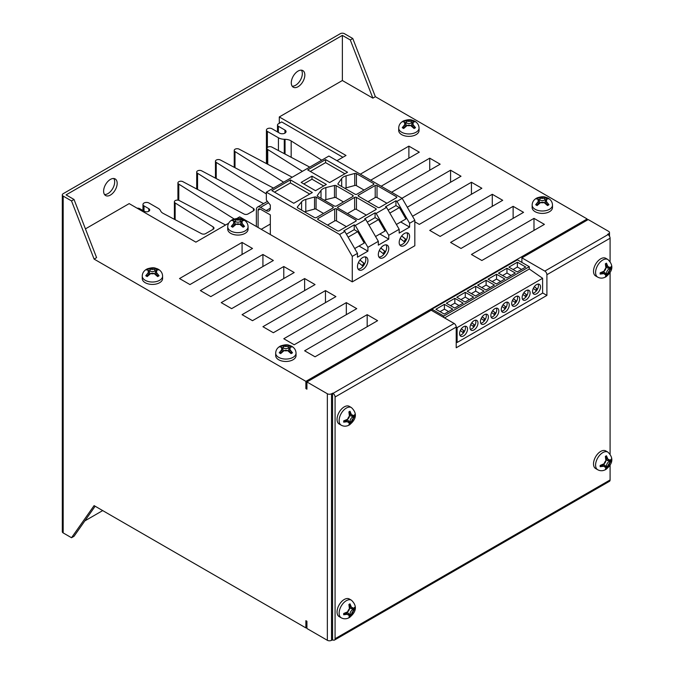 <?xml version="1.0" encoding="UTF-8"?>
<svg xmlns="http://www.w3.org/2000/svg" width="674" height="674" viewBox="0 0 674 674"><rect width="100%" height="100%" fill="white"/><g stroke="black" fill="none" stroke-linecap="round" stroke-linejoin="round"><path stroke-width="1.01" d="M158.356 269.271L154.186 269.086A2.949 1.702 180 0 1 150.647 269.086L147.202 268.901L145.769 269.735L148.524 270.308A2.949 1.702 180 0 1 149.055 271.007A2.949 1.702 180 0 1 148.524 272.347L145.769 275.75L147.202 276.576L150.647 273.577A2.949 1.702 180 0 1 154.186 273.577L157.632 276.576L159.064 275.75L156.309 272.347A2.949 1.702 180 0 1 155.778 271.007A2.949 1.702 180 0 1 156.309 270.308L159.064 269.735L157.404 268.791C154.708 268.176 154.472 266.761 147.429 268.791L146.62 269.196C143.798 270.838 142.34 273.155 142.248 276.146L142.248 278.556A10.169 5.872 0 0 0 145.222 282.709A10.169 5.872 0 0 0 156.309 283.981A10.169 5.872 0 0 0 162.594 278.556L162.594 276.146A10.169 5.872 180 0 1 156.309 281.572A10.169 5.872 180 0 1 145.222 280.3A10.169 5.872 180 0 1 142.248 276.146M291.8 346.318L287.63 346.124A2.949 1.702 180 0 1 284.091 346.124L280.645 345.947L279.221 346.773L281.968 347.354A2.949 1.702 180 0 1 282.499 348.054A2.949 1.702 180 0 1 281.968 349.393L279.221 352.797L280.645 353.623L284.091 350.623A2.949 1.702 180 0 1 287.63 350.623L291.075 353.623L292.508 352.797L289.753 349.393A2.949 1.702 180 0 1 289.222 348.054A2.949 1.702 180 0 1 289.753 347.354L292.508 346.773L290.848 345.838C288.152 345.223 287.916 343.799 280.873 345.838L280.064 346.242C277.241 347.885 275.784 350.202 275.691 353.193L275.691 355.594A10.169 5.872 0 0 0 278.665 359.748A10.169 5.872 0 0 0 289.753 361.02A10.169 5.872 0 0 0 296.038 355.594L296.038 353.193A10.169 5.872 180 0 1 289.753 358.619A10.169 5.872 180 0 1 278.665 357.346A10.169 5.872 180 0 1 275.691 353.193M248.074 226.793C247.981 223.861 246.583 221.578 243.878 219.935L239.674 219.724A2.949 1.702 180 0 1 236.136 219.724L232.69 219.547L231.258 220.373L234.013 220.954A2.949 1.702 180 0 1 234.544 221.653A2.949 1.702 180 0 1 234.013 222.993L231.258 226.397L232.69 227.222L236.136 224.223A2.949 1.702 180 0 1 239.674 224.223L243.12 227.222L244.544 226.397L241.798 222.993A2.949 1.702 180 0 1 241.267 221.653A2.949 1.702 180 0 1 241.798 220.954L244.544 220.373L242.893 219.438C240.188 218.823 239.961 217.407 232.918 219.438L232.109 219.842C229.286 221.485 227.829 223.802 227.728 226.793L227.728 229.202A10.169 5.872 0 0 0 230.71 233.347A10.169 5.872 0 0 0 241.798 234.628A10.169 5.872 0 0 0 248.074 229.202L248.074 226.793A10.169 5.872 180 0 1 241.798 232.218A10.169 5.872 180 0 1 230.71 230.946A10.169 5.872 180 0 1 227.728 226.793M414.813 121.202L410.643 121.017A2.949 1.702 180 0 1 407.113 121.017L403.667 120.84L402.235 121.665L404.99 122.247A2.949 1.702 180 0 1 405.521 122.938A2.949 1.702 180 0 1 404.99 124.286L402.235 127.681L403.667 128.507L407.113 125.516A2.949 1.702 180 0 1 410.643 125.516L414.089 128.507L415.521 127.681L412.774 124.286A2.949 1.702 180 0 1 412.244 122.938A2.949 1.702 180 0 1 412.774 122.247L415.521 121.665L413.87 120.73C411.165 120.107 410.938 118.691 403.894 120.73L403.077 121.126C400.263 122.769 398.806 125.086 398.705 128.077L398.705 130.486A10.169 5.872 0 0 0 401.687 134.64A10.169 5.872 0 0 0 412.774 135.912A10.169 5.872 0 0 0 419.051 130.486L419.051 128.077A10.169 5.872 180 0 1 412.774 133.503A10.169 5.872 180 0 1 401.687 132.23A10.169 5.872 180 0 1 398.705 128.077M548.265 198.249L544.087 198.055A2.949 1.702 180 0 1 540.556 198.055L537.111 197.878L535.678 198.704L538.433 199.285A2.949 1.702 180 0 1 538.964 199.984A2.949 1.702 180 0 1 538.433 201.324L535.678 204.728L537.111 205.553L540.556 202.554A2.949 1.702 180 0 1 544.087 202.554L547.541 205.553L548.965 204.728L546.218 201.324A2.949 1.702 180 0 1 545.687 199.984A2.949 1.702 180 0 1 546.218 199.285L548.965 198.704L547.313 197.768C544.609 197.153 544.381 195.738 537.338 197.768L536.529 198.173C533.707 199.816 532.249 202.133 532.148 205.123L532.148 207.533A10.169 5.872 0 0 0 535.131 211.687A10.169 5.872 0 0 0 546.218 212.959A10.169 5.872 0 0 0 552.495 207.533L552.495 205.123A10.169 5.872 180 0 1 546.218 210.549A10.169 5.872 180 0 1 535.131 209.277A10.169 5.872 180 0 1 532.148 205.123M349.073 425.075L349.84 424.637A8.172 4.718 120 0 0 350.008 424.519L351.558 421.452A2.949 1.702 -60 0 1 353.328 418.394L355.206 415.513A8.172 4.718 120 0 0 355.223 415.302L355.223 414.426A8.172 4.718 120 0 0 355.206 414.232L353.328 415.934A2.949 1.702 -60 0 1 352.721 416.069A2.949 1.702 -60 0 1 351.558 414.914L350.008 411.233A8.172 4.718 120 0 0 349.84 411.317L349.073 411.755A8.172 4.718 120 0 0 348.896 411.873L349.435 416.144A2.949 1.702 -60 0 1 347.666 419.203L343.698 420.879A8.172 4.718 120 0 0 343.689 421.09L343.689 421.966A8.172 4.718 120 0 0 343.698 422.16L347.666 421.663A2.949 1.702 -60 0 1 349.25 422.084A2.949 1.702 -60 0 1 349.435 422.682L348.896 425.159A8.172 4.718 120 0 0 349.073 425.075M344.246 406.877A10.169 5.872 120 0 0 337.598 415.841A10.169 5.872 120 0 0 339.157 423.997L341.238 425.201A10.169 5.872 -60 0 1 339.679 417.046A10.169 5.872 -60 0 1 346.326 408.082A10.169 5.872 -60 0 1 351.415 407.576L349.326 406.371A10.169 5.872 120 0 0 344.246 406.877M605.538 277.006L606.297 276.567A8.172 4.718 120 0 0 606.474 276.45L608.024 273.383A2.949 1.702 -60 0 1 609.793 270.325L611.672 267.452A8.172 4.718 120 0 0 611.689 267.241L611.689 266.356A8.172 4.718 120 0 0 611.672 266.163L609.793 267.864A2.949 1.702 -60 0 1 609.186 268.008A2.949 1.702 -60 0 1 608.024 266.845L606.474 263.163A8.172 4.718 120 0 0 606.297 263.248L605.538 263.686A8.172 4.718 120 0 0 605.362 263.804L605.901 268.075A2.949 1.702 -60 0 1 604.131 271.133L600.163 272.81A8.172 4.718 120 0 0 600.146 273.021L600.146 273.897A8.172 4.718 120 0 0 600.163 274.091L604.131 273.593A2.949 1.702 -60 0 1 605.715 274.015A2.949 1.702 -60 0 1 605.901 274.613L605.362 277.098A8.172 4.718 120 0 0 605.538 277.006M600.702 258.816A10.169 5.872 120 0 0 594.064 267.78A10.169 5.872 120 0 0 595.622 275.927L597.703 277.132A10.169 5.872 -60 0 1 596.145 268.977A10.169 5.872 -60 0 1 602.792 260.012A10.169 5.872 -60 0 1 607.881 259.515L605.791 258.311A10.169 5.872 120 0 0 600.702 258.816M349.073 617.687L349.84 617.249A8.172 4.718 120 0 0 350.008 617.131L351.558 614.065A2.949 1.702 -60 0 1 353.328 611.006L355.206 608.125A8.172 4.718 120 0 0 355.223 607.914L355.223 607.038A8.172 4.718 120 0 0 355.206 606.844L353.328 608.546A2.949 1.702 -60 0 1 352.721 608.681A2.949 1.702 -60 0 1 351.558 607.527L350.008 603.837A8.172 4.718 120 0 0 349.84 603.921L349.073 604.367A8.172 4.718 120 0 0 348.896 604.485L349.435 608.757A2.949 1.702 -60 0 1 347.666 611.815L343.698 613.483A8.172 4.718 120 0 0 343.689 613.694L343.689 614.578A8.172 4.718 120 0 0 343.698 614.772L347.666 614.267A2.949 1.702 -60 0 1 349.25 614.696A2.949 1.702 -60 0 1 349.435 615.286L348.896 617.772A8.172 4.718 120 0 0 349.073 617.687M344.246 599.489A10.169 5.872 120 0 0 337.598 608.454A10.169 5.872 120 0 0 339.157 616.609L341.238 617.814A10.169 5.872 -60 0 1 339.679 609.658A10.169 5.872 -60 0 1 346.326 600.694A10.169 5.872 -60 0 1 351.415 600.189L349.326 598.984A10.169 5.872 120 0 0 344.246 599.489M605.538 469.618L606.297 469.18A8.172 4.718 120 0 0 606.474 469.062L608.024 465.995A2.949 1.702 -60 0 1 609.793 462.937L611.672 460.056A8.172 4.718 120 0 0 611.689 459.845L611.689 458.969A8.172 4.718 120 0 0 611.672 458.775L609.793 460.477A2.949 1.702 -60 0 1 609.186 460.612A2.949 1.702 -60 0 1 608.024 459.457L606.474 455.776A8.172 4.718 120 0 0 606.297 455.86L605.538 456.298A8.172 4.718 120 0 0 605.362 456.416L605.901 460.687A2.949 1.702 -60 0 1 604.131 463.746L600.163 465.422A8.172 4.718 120 0 0 600.146 465.633L600.146 466.509A8.172 4.718 120 0 0 600.163 466.703L604.131 466.206A2.949 1.702 -60 0 1 605.715 466.627A2.949 1.702 -60 0 1 605.901 467.225L605.362 469.702A8.172 4.718 120 0 0 605.538 469.618M600.702 451.42A10.169 5.872 120 0 0 594.064 460.384A10.169 5.872 120 0 0 595.622 468.54L597.703 469.744A10.169 5.872 -60 0 1 596.145 461.589A10.169 5.872 -60 0 1 602.792 452.625A10.169 5.872 -60 0 1 607.881 452.119L605.791 450.923A10.169 5.872 120 0 0 600.702 451.42M404.4 245.538A7.372 4.255 120 0 0 409.211 239.043A7.372 4.255 120 0 0 408.082 233.128A7.372 4.255 120 0 0 404.4 233.499A7.372 4.255 120 0 0 399.581 239.995A7.372 4.255 120 0 0 400.71 245.9A7.372 4.255 120 0 0 404.4 245.538M399.817 245.041A7.372 4.255 120 0 0 402.311 244.333A7.372 4.255 120 0 0 406.894 232.791M362.696 269.608A7.372 4.255 120 0 0 367.515 263.113A7.372 4.255 120 0 0 366.378 257.207A7.372 4.255 120 0 0 362.696 257.569A7.372 4.255 120 0 0 357.877 264.065A7.372 4.255 120 0 0 359.006 269.979A7.372 4.255 120 0 0 362.696 269.608M358.121 269.111A7.372 4.255 120 0 0 360.607 268.404A7.372 4.255 120 0 0 365.19 256.87M383.548 257.569A7.372 4.255 120 0 0 388.359 251.073A7.372 4.255 120 0 0 387.23 245.168A7.372 4.255 120 0 0 383.548 245.538A7.372 4.255 120 0 0 378.729 252.034A7.372 4.255 120 0 0 379.858 257.94A7.372 4.255 120 0 0 383.548 257.569M378.965 257.072A7.372 4.255 120 0 0 381.459 256.373A7.372 4.255 120 0 0 386.042 244.831M110.401 195.072A9.579 5.535 120 0 0 116.661 186.622A9.579 5.535 120 0 0 115.195 178.947A9.579 5.535 120 0 0 110.401 179.419A9.579 5.535 120 0 0 104.141 187.869A9.579 5.535 120 0 0 105.607 195.544A9.579 5.535 120 0 0 110.401 195.072M104.529 194.533A9.579 5.535 120 0 0 107.899 193.623A9.579 5.535 120 0 0 113.78 178.509M298.06 86.727A9.579 5.535 120 0 0 304.319 78.285A9.579 5.535 120 0 0 302.853 70.602A9.579 5.535 120 0 0 298.06 71.082A9.579 5.535 120 0 0 291.8 79.524A9.579 5.535 120 0 0 293.266 87.199A9.579 5.535 120 0 0 298.06 86.727M292.179 86.196A9.579 5.535 120 0 0 295.557 85.286A9.579 5.535 120 0 0 301.43 70.172M137.134 208.215A2.949 1.702 180 0 1 139.804 208.687L144.278 211.265A3.193 1.845 0 0 0 147.758 211.661A3.193 1.845 0 0 0 149.721 209.959A3.193 1.845 0 0 0 148.786 208.662L144.009 205.899A3.522 2.03 180 0 1 142.972 204.466A3.522 2.03 180 0 1 145.154 202.579A3.522 2.03 180 0 1 148.988 203.026L158.205 208.342A8.846 5.106 180 0 1 160.479 210.6L160.673 211.004A8.846 5.106 0 0 0 162.948 213.262A8.846 5.106 0 0 0 163.226 213.414L201.543 233.684A2.949 1.702 0 0 0 205.621 233.634L213.127 229.303A2.949 1.702 0 0 0 213.987 228.098A2.949 1.702 0 0 0 213.211 226.944L175.156 202.967A2.949 1.702 180 0 1 174.381 201.812A2.949 1.702 180 0 1 176.141 200.254A2.949 1.702 180 0 1 179.318 200.557L225.209 224.838A2.949 1.702 0 0 0 225.571 224.998M463.569 335.938A5.636 3.252 120 0 0 467.242 330.968A5.636 3.252 120 0 0 466.383 326.46A5.636 3.252 120 0 0 463.569 326.738A5.636 3.252 120 0 0 459.887 331.701A5.636 3.252 120 0 0 460.746 336.216A5.636 3.252 120 0 0 463.569 335.938M459.904 335.264A5.636 3.252 120 0 0 461.479 334.734A5.636 3.252 120 0 0 465.136 326.199M473.991 329.915A5.636 3.252 120 0 0 477.672 324.952A5.636 3.252 120 0 0 476.804 320.436A5.636 3.252 120 0 0 473.991 320.714A5.636 3.252 120 0 0 470.309 325.685A5.636 3.252 120 0 0 471.177 330.193A5.636 3.252 120 0 0 473.991 329.915M470.334 329.249A5.636 3.252 120 0 0 471.901 328.71A5.636 3.252 120 0 0 475.566 320.184M484.412 323.899A5.636 3.252 120 0 0 488.094 318.937A5.636 3.252 120 0 0 487.235 314.421A5.636 3.252 120 0 0 484.412 314.699A5.636 3.252 120 0 0 480.739 319.661A5.636 3.252 120 0 0 481.598 324.177A5.636 3.252 120 0 0 484.412 323.899M480.756 323.225A5.636 3.252 120 0 0 482.331 322.694A5.636 3.252 120 0 0 485.988 314.16M494.842 317.875A5.636 3.252 120 0 0 498.524 312.913A5.636 3.252 120 0 0 497.656 308.397A5.636 3.252 120 0 0 494.842 308.684A5.636 3.252 120 0 0 491.161 313.646A5.636 3.252 120 0 0 492.02 318.162A5.636 3.252 120 0 0 494.842 317.875M491.178 317.21A5.636 3.252 120 0 0 492.753 316.679A5.636 3.252 120 0 0 496.418 308.144M505.264 311.86A5.636 3.252 120 0 0 508.946 306.897A5.636 3.252 120 0 0 508.086 302.382A5.636 3.252 120 0 0 505.264 302.66A5.636 3.252 120 0 0 501.582 307.622A5.636 3.252 120 0 0 502.45 312.138A5.636 3.252 120 0 0 505.264 311.86M501.608 311.194A5.636 3.252 120 0 0 503.183 310.655A5.636 3.252 120 0 0 506.84 302.129M515.694 305.844A5.636 3.252 120 0 0 519.376 300.874A5.636 3.252 120 0 0 518.508 296.366A5.636 3.252 120 0 0 515.694 296.644A5.636 3.252 120 0 0 512.013 301.607A5.636 3.252 120 0 0 512.872 306.122A5.636 3.252 120 0 0 515.694 305.844M512.029 305.17A5.636 3.252 120 0 0 513.605 304.64A5.636 3.252 120 0 0 517.27 296.105M526.116 299.82A5.636 3.252 120 0 0 529.798 294.858A5.636 3.252 120 0 0 528.93 290.342A5.636 3.252 120 0 0 526.116 290.62A5.636 3.252 120 0 0 522.434 295.591A5.636 3.252 120 0 0 523.302 300.099A5.636 3.252 120 0 0 526.116 299.82M522.46 299.155A5.636 3.252 120 0 0 524.035 298.616A5.636 3.252 120 0 0 527.691 290.09M536.546 293.805A5.636 3.252 120 0 0 540.219 288.843A5.636 3.252 120 0 0 539.36 284.327A5.636 3.252 120 0 0 536.546 284.605A5.636 3.252 120 0 0 532.864 289.567A5.636 3.252 120 0 0 533.724 294.083A5.636 3.252 120 0 0 536.546 293.805M532.881 293.131A5.636 3.252 120 0 0 534.457 292.6A5.636 3.252 120 0 0 538.113 284.066M348.129 237.164L357.675 231.654L354.229 229.666L354.229 224.855L355.274 225.453L365.696 219.438L378.333 241.317L378.333 245.151L388.763 239.127L388.763 235.302L399.185 229.286L386.547 207.398L376.126 213.414L388.763 235.302M355.274 225.453L367.911 247.341L378.333 241.317M354.701 248.537L364.238 243.028L357.675 231.654M354.229 229.666L346.411 234.181M375.553 236.498L385.09 230.997L378.527 219.614L375.081 217.626L367.263 222.142M368.981 225.124L378.527 219.614M389.833 213.085L399.37 207.575L395.933 205.587L395.933 200.776L396.969 201.374L402.184 198.367L328.895 156.048L266.34 192.166L266.34 200.043L270.325 205.073L270.325 208.207A5.897 3.404 60 0 1 269.103 210.903A5.897 3.404 60 0 1 266.154 210.617L260.526 207.365A5.897 3.404 -120 0 0 257.578 207.078A5.897 3.404 -120 0 0 256.356 209.774L256.356 226.489L352.275 281.867L414.822 245.749L414.822 220.255L402.184 198.367M396.969 201.374L409.607 223.263L414.822 220.255M396.405 224.459L405.942 218.957L399.37 207.575M395.933 205.587L388.114 210.103M450.577 242.438L513.133 206.328L523.555 212.344L461.008 248.462L450.577 242.438M471.429 254.477L533.985 218.368L544.407 224.383L481.859 260.501L471.429 254.477M94.09 259.086L71.52 200.911L74.022 199.462L96.593 257.637L94.09 259.086L305.878 381.358L587.155 218.966L375.359 96.694L352.788 38.519L344.448 33.7A2.949 1.702 0 0 0 340.277 33.7L63.179 193.682A2.949 1.702 0 0 0 62.311 194.887A2.949 1.702 0 0 0 63.179 196.092L63.179 532.923L71.52 537.734L74.022 536.293L95.144 506.233M372.865 98.134L350.286 39.96L342.367 35.385L342.367 80.526L372.865 98.134L375.359 96.694M342.367 80.526L279.297 116.947L346.015 155.467L336.949 160.698M236.903 218.46L239.674 216.859L256.356 226.489M85.43 228.874L129.172 203.615L195.89 242.143L228.646 223.229M492.281 194.289L502.711 200.304L440.156 236.422L429.734 230.398L492.281 194.289L492.281 206.328M412.522 216.261L471.429 182.25L481.859 188.265L419.304 224.383L414.822 221.797M401.999 198.257L450.577 170.21L461.008 176.234L407.307 207.238M381.147 186.226L429.734 158.171L440.156 164.195L391.577 192.242M360.295 174.187L408.882 146.132L419.304 152.155L370.725 180.202M367.178 314.665L377.6 320.689L315.053 356.799L304.623 350.783L367.178 314.665L367.178 326.705M346.326 302.626L356.757 308.65L294.201 344.759L283.779 338.744L346.326 302.626L346.326 314.665M325.475 290.595L335.905 296.611L273.349 332.729L262.927 326.705L325.475 290.595L325.475 302.626M304.623 278.556L315.053 284.571L252.497 320.689L242.076 314.665L304.623 278.556L304.623 290.595M283.779 266.516L294.201 272.532L231.645 308.65L221.224 302.626L283.779 266.516L283.779 278.556M262.927 254.477L273.349 260.501L210.802 296.611L200.372 290.595L262.927 254.477L262.927 266.516M242.076 242.438L252.497 248.462L189.95 284.571L179.52 278.556L242.076 242.438L242.076 254.477M335.071 397.011A2.949 1.702 -120 0 0 332.981 393.397L454.124 323.453A2.949 1.702 60 0 1 456.214 327.067L335.071 397.011L335.071 638.733L610.088 479.955L610.088 465.026M610.088 454.082L610.088 272.414M610.088 261.47L610.088 238.225L546.909 274.706A2.949 1.702 -120 0 0 544.828 271.091L608.007 234.619A2.949 1.702 60 0 1 610.088 238.225M456.214 327.067L456.214 347.776L546.909 295.406L546.909 274.706M306.923 627.3L305.878 627.898L305.878 620.678L306.923 621.276L306.923 628.505L327.353 640.3L327.353 393.759L306.923 381.964L431.192 310.217L454.124 323.453M335.071 638.733A2.949 1.702 -120 0 1 334.456 640.081A2.949 1.702 -120 0 1 332.981 639.938L331.524 640.3A2.949 1.702 180 0 1 327.353 640.3M608.63 235.091L608.63 233.768L607.586 234.375L608.007 234.619M608.63 233.768A2.949 1.702 0 0 0 609.49 232.572A2.949 1.702 0 0 0 608.63 231.367L588.2 219.564L521.887 257.847L544.828 271.091M327.353 393.759A2.949 1.702 0 0 0 331.524 393.759L331.524 640.3M332.981 393.397L331.524 393.759M342.889 157.269L281.673 121.927L278.354 123.848A2.949 1.702 180 0 0 277.494 125.052A2.949 1.702 180 0 0 278.354 126.257L284.942 130.057A3.774 2.182 0 0 1 286.046 131.599A3.774 2.182 0 0 1 283.712 133.612A3.774 2.182 0 0 1 279.6 133.14L271.993 128.742A3.269 1.887 180 0 0 268.437 128.338A3.269 1.887 180 0 0 266.424 130.074A3.269 1.887 180 0 0 267.376 131.413L278.429 137.791A8.846 5.106 180 0 0 284.276 139.282L285.051 139.299A8.846 5.106 0 0 1 291.168 140.95L321.709 160.193M302.399 171.348L267.738 149.51A2.949 1.702 180 0 1 266.963 148.364A2.949 1.702 180 0 1 268.724 146.806A2.949 1.702 180 0 1 271.908 147.109L309.728 167.118M283.611 182.191L234.999 151.566A2.949 1.702 180 0 1 234.223 150.412A2.949 1.702 180 0 1 235.984 148.853A2.949 1.702 180 0 1 239.16 149.156L292.221 177.228M266.34 193.969L216.228 162.392A2.949 1.702 180 0 1 215.453 161.246A2.949 1.702 180 0 1 217.222 159.687A2.949 1.702 180 0 1 220.398 159.991L273.45 188.063M234.131 218.983L178.795 184.12A2.949 1.702 180 0 1 177.928 182.915A2.949 1.702 180 0 1 179.874 181.314A2.949 1.702 180 0 1 183.143 181.82L243.971 214.003A2.949 1.702 0 0 0 248.049 213.953L253.39 210.869A2.949 1.702 0 0 0 254.25 209.665A2.949 1.702 0 0 0 253.475 208.51L197.558 173.285A2.949 1.702 180 0 1 196.698 172.081A2.949 1.702 180 0 1 198.518 170.505A2.949 1.702 180 0 1 201.728 170.876L262.75 203.16A2.949 1.702 0 0 0 263.753 203.506M261.234 229.303L270.325 224.054M342.367 35.385L66.094 194.887L74.022 199.462M102.692 510.589L84.84 520.892M279.297 123.308L279.297 116.947M71.52 537.734L94.09 505.626L305.878 627.898M350.286 39.96L352.788 38.519M71.52 200.911L63.179 196.092M63.179 532.923A2.949 1.702 180 0 1 62.311 531.719L62.311 194.887M305.878 381.358L305.878 388.578L306.923 389.184L306.923 381.964M587.155 218.966L587.155 220.171M521.887 262.422L521.887 257.847M542.604 292.92L546.909 295.406M456.214 342.013L457.115 342.485L542.604 293.131L542.604 278.278L529.284 269.002L529.284 266.693L517.405 259.835L431.916 309.189L431.916 310.638M306.923 387.98L305.878 388.578M515.307 273.037L506.966 268.227L498.457 273.139L506.797 277.949L515.307 273.037M525.728 267.022L517.388 262.211L508.887 267.115L517.228 271.934L525.728 267.022M529.284 266.693L443.795 316.047L431.916 309.189M504.877 279.061L496.544 274.242L488.035 279.154L496.376 283.973L504.877 279.061M494.455 285.077L486.114 280.266L477.605 285.178L485.946 289.988L494.455 285.077M484.033 291.101L475.692 286.281L467.183 291.193L475.524 296.012L484.033 291.101M473.603 297.116L465.262 292.305L456.761 297.217L465.094 302.028L473.603 297.116M463.181 303.14L454.84 298.321L446.331 303.233L454.672 308.052L463.181 303.14M452.751 309.155L444.41 304.336L435.909 309.248L444.25 314.067L452.751 309.155M443.795 317.496L443.795 316.047M529.284 269.002L444.545 317.926M542.604 278.278L457.115 327.631L456.214 327M457.115 342.485L457.115 327.631M521.558 269.432L517.388 267.022L517.388 262.211M517.388 267.022L513.057 269.524M533.319 288.362L536.218 290.654L537.296 288.978L534.339 286.644M535.737 290.275L536.774 288.683L537.296 288.978M536.774 288.683L534.288 286.711M511.136 275.447L506.966 273.037L506.966 268.227M506.966 273.037L502.627 275.548M500.715 281.471L496.544 279.061L492.205 281.563M496.544 279.061L496.544 274.242M490.284 287.486L486.114 285.077L481.775 287.587M486.114 285.077L486.114 280.266M479.863 293.51L475.692 291.101L471.353 293.603M475.692 291.101L475.692 286.281M469.433 299.526L465.262 297.116L460.932 299.618M465.262 297.116L465.262 292.305M459.011 305.541L454.84 303.14L450.502 305.642M454.84 303.14L454.84 298.321M448.581 311.565L444.41 309.155L440.08 311.658M444.41 309.155L444.41 304.336M522.889 294.378L525.787 296.67L526.866 295.001L523.917 292.659M512.467 300.402L515.366 302.693L516.444 301.017L513.487 298.683M502.046 306.417L504.936 308.709L506.014 307.041L503.065 304.699M491.616 312.441L494.514 314.724L495.592 313.056L492.635 310.722M481.194 318.457L484.092 320.748L485.162 319.08L482.213 316.738M470.764 324.472L473.662 326.764L474.74 325.095L471.783 322.762M460.342 330.496L463.24 332.788L464.319 331.111L461.361 328.777M525.316 296.299L526.343 294.698L526.866 295.001M526.343 294.698L523.858 292.735M514.894 302.314L515.922 300.722L516.444 301.017M515.922 300.722L513.436 298.751M504.464 308.338L505.492 306.737L506.014 307.041M505.492 306.737L503.006 304.774M494.042 314.354L495.07 312.753L495.592 313.056M495.07 312.753L492.584 310.79M483.612 320.369L484.648 318.777L485.162 319.08M484.648 318.777L482.163 316.805M473.19 326.393L474.218 324.792L474.74 325.095M474.218 324.792L471.733 322.829M462.76 332.408L463.796 330.816L464.319 331.111M463.796 330.816L461.311 328.845M533.985 230.398L533.985 218.368M513.133 218.368L513.133 206.328M471.429 194.289L471.429 182.25M450.577 182.25L450.577 170.21M429.734 170.21L429.734 158.171M408.882 158.171L408.882 146.132M197.558 189.445L197.558 173.285M178.795 200.338L178.795 184.12M352.275 281.867L352.275 256.373L357.481 253.357L357.481 257.19L367.911 251.166L367.911 247.341M399.185 229.286L399.185 233.111L409.607 227.087L409.607 223.263M352.275 256.373L339.637 234.485L266.34 192.166M258.1 227.5L258.1 210.254A2.949 1.702 60 0 1 258.715 208.898A2.949 1.702 60 0 1 260.189 209.05L270.325 214.896L270.325 234.552M357.481 253.357L344.844 231.468L339.637 234.485M315.525 190.708L326.368 184.449L311.978 176.141L301.135 182.401L315.525 190.708M290.418 179.882L271.841 190.616L293.763 203.27L312.348 192.545L290.418 179.882L290.418 182.932L274.478 192.141M325.593 159.578L307.689 169.915L329.611 182.57L347.523 172.232L325.593 159.578L325.593 162.628L310.326 171.44M358.509 196.21L377.895 207.398A1.289 0.741 0 0 0 379.715 207.398L396.413 197.752A1.289 0.741 0 0 0 396.792 197.229A1.289 0.741 0 0 0 396.413 196.707L377.027 185.51A1.289 0.741 0 0 0 375.207 185.51L358.509 195.157A1.289 0.741 0 0 0 358.13 195.679A1.289 0.741 0 0 0 358.509 196.21L358.509 195.157M337.935 208.081L357.321 219.277A1.289 0.741 0 0 0 359.141 219.277L375.848 209.631A1.289 0.741 0 0 0 376.227 209.108A1.289 0.741 0 0 0 375.848 208.578L356.462 197.389A1.289 0.741 0 0 0 354.642 197.389L337.935 207.028A1.289 0.741 0 0 0 337.556 207.558A1.289 0.741 0 0 0 337.935 208.081L337.935 207.028M334.7 208.898L318.002 218.536A1.289 0.741 0 0 0 317.623 219.067A1.289 0.741 0 0 0 318.002 219.589L337.388 230.786A1.289 0.741 0 0 0 339.207 230.786L355.914 221.139A1.289 0.741 0 0 0 356.285 220.617A1.289 0.741 0 0 0 355.914 220.086L336.528 208.898A1.289 0.741 0 0 0 334.7 208.898L334.7 220.937L327.513 225.082M341.684 178.5L338.019 183.64A1.474 0.851 0 0 0 337.91 183.96A1.474 0.851 0 0 0 338.34 184.566L355.038 194.205A1.289 0.741 0 0 0 356.866 194.205L373.565 184.558A1.289 0.741 0 0 0 373.944 184.036A1.289 0.741 0 0 0 373.565 183.513L356.428 173.622A1.474 0.851 0 0 0 354.76 173.454L346.065 175.83A8.846 5.106 0 0 0 341.684 178.5L341.684 186.496M336.562 205.924L352.721 196.597A1.677 0.969 0 0 0 353.21 195.915A1.677 0.969 0 0 0 352.721 195.233L336.107 185.636A1.533 0.885 0 0 0 334.464 185.476L325.854 187.616A9.242 5.333 0 0 0 321.009 190.439L317.353 195.418A1.533 0.885 0 0 0 317.235 195.763A1.533 0.885 0 0 0 317.656 196.37L334.194 205.924A1.677 0.969 0 0 0 336.562 205.924M316.628 217.432L332.788 208.106A1.677 0.969 0 0 0 333.276 207.423A1.677 0.969 0 0 0 332.788 206.741L316.072 197.086A1.542 0.893 0 0 0 314.539 197.019L305.802 199.411A8.872 5.122 0 0 0 301.59 201.846L297.445 206.884A1.542 0.893 0 0 0 297.301 207.272A1.542 0.893 0 0 0 297.714 207.878L314.261 217.432A1.668 0.96 0 0 0 316.628 217.432M354.229 224.855L343.807 230.87L344.844 231.468M375.081 217.626L375.081 212.816L364.651 218.831L365.696 219.438M375.081 212.816L376.126 213.414M395.933 200.776L385.503 206.792L386.547 207.398M379.31 250.492L383.632 253.997L385.233 251.528L380.844 247.965M358.458 262.523L362.781 266.036L364.381 263.568L359.992 260.004M400.162 238.453L404.484 241.958L406.085 239.489L401.696 235.925M383.161 253.618L384.711 251.225L385.233 251.528M384.711 251.225L380.785 248.04M362.309 265.649L363.867 263.264L364.381 263.568M363.867 263.264L359.933 260.08M404.012 241.578L405.563 239.194L406.085 239.489M405.563 239.194L401.637 236.001M400.727 221.965L409.607 227.087M379.875 234.004L388.763 239.127M359.031 246.044L367.911 251.166M323.545 213.439L316.072 209.125A1.542 0.893 0 0 0 314.539 209.058L305.802 211.451A8.872 5.122 0 0 0 304.589 211.847M316.072 209.125L316.072 197.086M343.479 201.93L336.107 197.676A1.533 0.885 0 0 0 334.464 197.516L325.854 199.656A9.242 5.333 0 0 0 324.236 200.178M336.107 197.676L336.107 185.636M364.053 190.051L356.428 185.653A1.474 0.851 0 0 0 354.76 185.493L346.065 187.869A8.846 5.106 0 0 0 344.802 188.299M346.394 226.632L336.528 220.937A1.289 0.741 0 0 0 334.7 220.937M366.336 215.124L356.462 209.429A1.289 0.741 0 0 0 354.642 209.429L347.447 213.574M386.901 203.245L377.027 197.549A1.289 0.741 0 0 0 375.207 197.549L368.021 201.703M344.877 173.757L325.593 162.628M309.703 194.07L290.418 182.932M323.722 185.973L311.978 179.191L303.78 183.926M311.978 179.191L311.978 176.141M332.568 639.702L332.568 393.153M610.088 479.955A2.949 1.702 60 0 1 609.481 481.303L334.456 640.081M609.186 460.612L607.931 460.637A3.64 2.098 -60 0 1 606.474 458.809L606.474 455.776M606.474 469.062L606.474 466.029A3.64 2.098 -60 0 1 609.043 461.572L611.672 460.056M600.163 466.703L602.792 465.186A3.64 2.098 -60 0 1 605.109 465.532L605.715 466.627M352.721 608.681L351.466 608.706A3.64 2.098 -60 0 1 350.008 606.87L350.008 603.837M350.008 617.131L350.008 614.098A3.64 2.098 -60 0 1 352.586 609.641L355.206 608.125M343.698 614.772L346.326 613.256A3.64 2.098 -60 0 1 348.643 613.593L349.25 614.696M609.186 268.008L607.931 268.033A3.64 2.098 -60 0 1 606.474 266.196L606.474 263.163M606.474 276.45L606.474 273.417A3.64 2.098 -60 0 1 609.043 268.968L611.672 267.452M600.163 274.091L602.792 272.574A3.64 2.098 -60 0 1 605.109 272.919L605.715 274.015M352.721 416.069L351.466 416.094A3.64 2.098 -60 0 1 350.008 414.266L350.008 411.233M350.008 424.519L350.008 421.486A3.64 2.098 -60 0 1 352.586 417.029L355.206 415.513M343.698 422.16L346.326 420.643A3.64 2.098 -60 0 1 348.643 420.989L349.25 422.084M547.911 198.594L544.828 199.951A3.539 2.047 180 0 1 539.823 199.951L536.74 198.594M537.111 198.383L537.111 197.878M547.541 198.383L547.541 197.878M548.51 204.963L546.075 203.556A3.539 2.047 180 0 1 545.106 201.728L545.687 199.984M538.964 199.984L539.545 201.728A3.539 2.047 180 0 1 538.577 203.556L536.133 204.963M414.468 121.556L411.384 122.904A3.539 2.047 180 0 1 406.38 122.904L403.296 121.556M403.667 121.337L403.667 120.84M414.089 121.337L414.089 120.84M415.066 127.925L412.631 126.518A3.539 2.047 180 0 1 411.654 124.682L412.244 122.938M405.521 122.938L406.102 124.682A3.539 2.047 180 0 1 405.133 126.518L402.69 127.925M243.491 220.263L240.407 221.611A3.539 2.047 180 0 1 235.403 221.611L232.319 220.263M232.69 220.053L232.69 219.547M243.12 220.053L243.12 219.547M244.089 226.632L241.654 225.226A3.539 2.047 180 0 1 240.685 223.397L241.267 221.653M234.544 221.653L235.125 223.397A3.539 2.047 180 0 1 234.156 225.226L231.721 226.632M291.446 346.663L288.362 348.011A3.539 2.047 180 0 1 283.358 348.011L280.274 346.663M280.645 346.453L280.645 345.947M291.075 346.453L291.075 345.947M292.044 353.033L289.609 351.626A3.539 2.047 180 0 1 288.641 349.789L289.222 348.054M282.499 348.054L283.08 349.789A3.539 2.047 180 0 1 282.111 351.626L279.676 353.033M158.002 269.625L154.919 270.973A3.539 2.047 180 0 1 149.914 270.973L146.831 269.625M147.202 269.406L147.202 268.901M157.632 269.406L157.632 268.901M158.601 275.986L156.166 274.579A3.539 2.047 180 0 1 155.197 272.751L155.778 271.007M149.055 271.007L149.636 272.751A3.539 2.047 180 0 1 148.668 274.579L146.233 275.986M156.309 272.347A4.271 2.469 0 0 0 156.309 270.308M150.647 273.577A4.271 2.469 0 0 0 154.186 273.577M289.753 349.393A4.271 2.469 0 0 0 289.753 347.354M284.091 350.623A4.271 2.469 0 0 0 287.63 350.623M241.798 222.993A4.271 2.469 0 0 0 241.798 220.954M236.136 224.223A4.271 2.469 0 0 0 239.674 224.223M412.774 124.286A4.271 2.469 0 0 0 412.774 122.247M407.113 125.516A4.271 2.469 0 0 0 410.643 125.516M546.218 201.324A4.271 2.469 0 0 0 546.218 199.285M540.556 202.554A4.271 2.469 0 0 0 544.087 202.554M347.666 421.663A4.271 2.469 120 0 0 349.435 422.682M349.435 416.144A4.271 2.469 120 0 0 347.666 419.203M604.131 273.593A4.271 2.469 120 0 0 605.901 274.613M605.901 268.075A4.271 2.469 120 0 0 604.131 271.133M347.666 614.267A4.271 2.469 120 0 0 349.435 615.286M349.435 608.757A4.271 2.469 120 0 0 347.666 611.815M604.131 466.206A4.271 2.469 120 0 0 605.901 467.225M605.901 460.687A4.271 2.469 120 0 0 604.131 463.746M154.186 269.086A4.271 2.469 0 0 0 150.647 269.086M287.63 346.124A4.271 2.469 0 0 0 284.091 346.124M239.674 219.724A4.271 2.469 0 0 0 236.136 219.724M410.643 121.017A4.271 2.469 0 0 0 407.113 121.017M544.087 198.055A4.271 2.469 0 0 0 540.556 198.055M609.793 460.477A4.271 2.469 120 0 0 608.024 459.457M608.024 465.995A4.271 2.469 120 0 0 609.793 462.937M253.475 210.819L253.475 208.51M175.156 219.724L175.156 202.967M213.211 229.244L213.211 226.944M144.009 211.114L144.009 205.899M148.786 211.265L148.786 208.662M278.354 132.416L278.354 126.257M284.942 133.14L284.942 130.057M267.376 147.496L267.376 131.413M278.429 150.555L278.429 137.791M284.276 153.647L284.276 139.282M285.051 154.06L285.051 139.299M291.168 157.295L291.168 140.95M267.738 164.279L267.738 149.51M234.999 167.716L234.999 151.566M216.228 178.543L216.228 162.392M266.154 210.617L270.325 208.207M260.526 207.365L268.496 202.764M258.1 210.254L260.189 209.05M297.445 207.651L297.445 206.884M301.59 210.12L301.59 201.846M305.802 211.451L305.802 199.411M314.539 209.058L314.539 197.019M332.788 208.106L332.788 206.741M317.353 196.109L317.353 195.418M321.009 198.308L321.009 190.439M325.854 199.656L325.854 187.616M334.464 197.516L334.464 185.476M352.721 196.597L352.721 195.233M346.065 187.869L346.065 175.83M354.76 185.493L354.76 173.454M356.428 185.653L356.428 173.622M373.565 184.558L373.565 183.513M338.019 184.288L338.019 183.64M336.528 220.937L336.528 208.898M355.914 221.139L355.914 220.086M318.002 219.589L318.002 218.536M354.642 209.429L354.642 197.389M356.462 209.429L356.462 197.389M375.848 209.631L375.848 208.578M375.207 197.549L375.207 185.51M377.027 197.549L377.027 185.51M396.413 197.752L396.413 196.707M606.474 458.809L607.99 459.129M609.043 461.572L610.08 462.726M606.474 466.029L607.99 466.349M602.792 465.186L603.828 466.341M353.328 608.546A4.271 2.469 120 0 0 351.558 607.527M350.008 606.87L351.525 607.19M351.558 614.065A4.271 2.469 120 0 0 353.328 611.006M352.586 609.641L353.614 610.796M350.008 614.098L351.525 614.418M346.326 613.256L347.363 614.41M609.793 267.864A4.271 2.469 120 0 0 608.024 266.845M606.474 266.196L607.99 266.516M608.024 273.383A4.271 2.469 120 0 0 609.793 270.325M609.043 268.968L610.08 270.114M606.474 273.417L607.99 273.737M602.792 272.574L603.828 273.728M353.328 415.934A4.271 2.469 120 0 0 351.558 414.914M350.008 414.266L351.525 414.577M351.558 421.452A4.271 2.469 120 0 0 353.328 418.394M352.586 417.029L353.614 418.183M350.008 421.486L351.525 421.806M346.326 420.643L347.363 421.798M538.433 199.285A4.271 2.469 0 0 0 538.433 201.324M539.823 199.951L540.236 197.912M544.828 199.951L544.415 197.912M546.075 203.556L546.496 201.526M538.577 203.556L538.155 201.526M404.99 122.247A4.271 2.469 0 0 0 404.99 124.286M234.013 220.954A4.271 2.469 0 0 0 234.013 222.993M281.968 347.354A4.271 2.469 0 0 0 281.968 349.393M148.524 270.308A4.271 2.469 0 0 0 148.524 272.347M406.38 122.904L406.793 120.865M411.384 122.904L410.972 120.865M412.631 126.518L413.044 124.479M405.133 126.518L404.712 124.479M235.403 221.611L235.816 219.581M240.407 221.611L239.995 219.581M241.654 225.226L242.076 223.187M234.156 225.226L233.735 223.187M283.358 348.011L283.771 345.981M288.362 348.011L287.95 345.981M289.609 351.626L290.031 349.587M282.111 351.626L281.69 349.587M149.914 270.973L150.327 268.934M154.919 270.973L154.506 268.934M156.166 274.579L156.587 272.549M148.668 274.579L148.246 272.549M162.594 276.146C162.493 273.214 161.094 270.931 158.39 269.297L158.39 269.297M296.038 353.193C295.937 350.261 294.538 347.978 291.834 346.335L291.834 346.335M419.051 128.077C418.958 125.153 417.551 122.862 414.855 121.227L414.855 121.227M552.495 205.123C552.402 202.192 550.995 199.908 548.299 198.266L548.299 198.266M341.238 425.201C343.824 426.583 346.503 426.507 349.275 424.991C353.564 421.629 359.402 415.192 351.415 407.576M597.703 277.132C600.29 278.514 602.969 278.438 605.741 276.921C610.029 273.56 615.859 267.131 607.881 259.515M341.238 617.814C343.824 619.187 346.503 619.12 349.275 617.603C353.564 614.241 359.402 607.805 351.415 600.189M597.703 469.744C600.29 471.126 602.969 471.05 605.741 469.534C610.029 466.172 615.859 459.735 607.881 452.119M196.698 188.99L196.698 172.081M177.928 200.153L177.928 182.915M174.381 219.311L174.381 201.812M142.972 210.515L142.972 204.466M277.494 131.919L277.494 125.052M266.424 163.58L266.424 130.074M266.963 163.866L266.963 148.364M234.223 167.304L234.223 150.412M215.453 178.138L215.453 161.246M257.578 207.078L267.418 201.4M609.49 232.572L609.49 236.195"/></g></svg>
